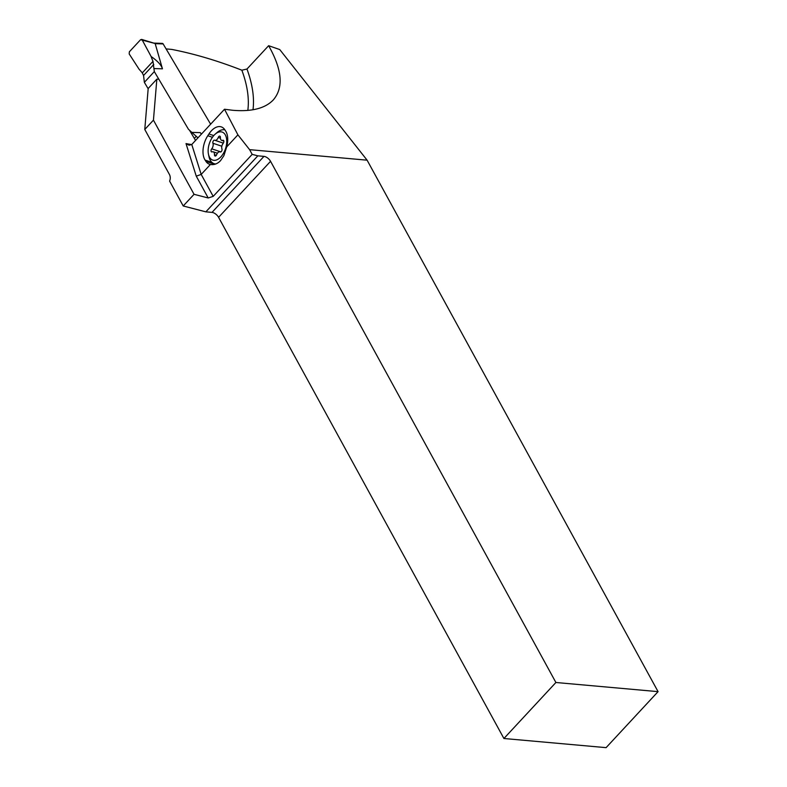 <?xml version="1.0" encoding="UTF-8"?>
<svg xmlns="http://www.w3.org/2000/svg" width="787" height="787" viewBox="0 0 787 787"><rect width="100%" height="100%" fill="white"/><g stroke="black" fill="none" stroke-linecap="round" stroke-linejoin="round"><path stroke-width="1.18" d="M210.631 124.189L163.135 43.924A1.476 1.102 -88.2 0 0 162.309 43.383L153.809 43.108M144.355 82.34L148.163 88.764L144.355 82.34L143.559 75.483L142.27 72.906L143.559 75.483L144.355 82.34L154.321 71.597L188.427 129.225L191.802 132.373L188.427 129.225L154.321 71.597L152.993 61.356L154.321 71.597M140.607 39.675L129.343 51.814L140.607 39.675L142.181 39.94L151.124 56.507L142.181 39.94L140.607 39.675L154.419 43.324M155.265 43.924L162.456 68.823L154.026 68.558M201.482 134.056L200.223 132.639L201.413 134.124M191.802 132.373L197.96 137.843L191.802 132.373L200.223 132.639M142.27 72.906A61.356 45.646 -88.2 0 0 139.181 69.364L129.186 53.939L129.343 51.814L129.186 53.939L139.181 69.364A61.356 45.646 -88.2 0 1 142.27 72.906L152.993 61.356A61.356 45.646 -88.2 0 1 151.124 56.507C157.587 61.012 161.365 65.114 162.456 68.823M252.184 154.37L249.607 149.658L367.106 160.184L658.07 691.645L555.897 682.496L270.561 161.315A5.912 3 42.9 0 0 263.97 156.377L257.841 155.836L252.184 154.37L213.198 196.366L208.201 197.97L194.055 194.31L153.445 120.136L156.849 79.153L148.192 88.478L144.778 129.471L169.451 174.527A5.912 4.26 -84.9 0 1 169.599 181.099L183.223 205.978L205.86 211.841L211.998 212.392A5.912 3 -137.1 0 1 218.579 217.32L503.916 738.501L606.088 747.65L658.07 691.645M367.106 160.184L279.749 49.561L268.633 45.695C282.208 69.669 283.753 87.751 273.286 99.939C265.15 108.409 251.633 111.852 232.755 110.288L224.502 109.245L237.91 134.852L249.607 149.658M237.91 134.852L226.686 146.943A18.111 10.388 -71.5 0 0 225.633 131.006L224.826 129.766A18.111 10.388 -71.5 0 0 221.275 126.884A18.111 10.388 -71.5 0 0 208.929 133.977L207.788 135.728A18.111 10.388 -71.5 0 0 205.102 160.105L205.909 161.335A18.111 10.388 -71.5 0 0 209.46 164.217A18.111 10.388 -71.5 0 0 210.434 164.463C214.133 165.083 217.497 163.824 220.527 160.666L223.882 155.688L226.686 146.943M210.434 164.463L201.187 174.429L196.258 176.15L208.201 197.97M257.841 155.836L205.86 211.841M183.223 205.978L194.055 194.31M144.778 129.471L153.445 120.136M268.633 45.695L246.97 69.03L241.855 70.2A406.584 206.548 -137.1 0 0 171.743 49.414L166.077 48.902M189.51 130.239L195.127 139.722A7.388 3.758 -137.1 0 1 195.52 140.47M158.089 79.192L156.849 79.153M191.723 144.562A134.547 68.351 -137.1 0 1 186.017 143.598L189.077 145.202L191.772 144.513L201.187 174.429L213.198 196.366M224.502 109.245L191.772 144.513M555.897 682.496L503.916 738.501M215.756 163.981A17.747 10.172 108.5 0 1 214.113 163.676A17.747 10.172 108.5 0 1 211.221 161.65A17.747 10.172 108.5 0 1 208.968 156.613L208.466 154.222A14.786 8.48 108.5 0 1 215.166 134.184A14.786 8.48 108.5 0 1 224.541 133.76A14.786 8.48 108.5 0 1 223.459 153.288A14.786 8.48 108.5 0 1 210.345 158.413A14.786 8.48 108.5 0 1 208.466 154.222M215.166 134.184L217.005 132.58A17.747 10.172 108.5 0 1 224.905 129.894M218.255 137.459A4.073 2.331 108.5 0 1 214.861 140.293A4.073 2.331 108.5 0 1 214.684 140.224A1.879 1.072 -71.5 0 0 214.595 140.184A1.879 1.072 -71.5 0 0 213.198 141.119A1.879 1.072 -71.5 0 0 212.933 143.254A4.073 2.331 108.5 0 1 211.713 148.832A1.879 1.072 -71.5 0 0 211.31 151.694A1.879 1.072 -71.5 0 0 211.614 151.911A1.879 1.072 -71.5 0 0 212.116 151.881A4.073 2.331 108.5 0 1 213.208 151.812A4.073 2.331 108.5 0 1 213.867 152.275A4.073 2.331 108.5 0 1 214.467 154.695A1.879 1.072 -71.5 0 0 214.743 155.806A1.879 1.072 -71.5 0 0 215.058 156.023A1.879 1.072 -71.5 0 0 216.622 154.714A4.073 2.331 108.5 0 1 220.026 151.871A4.073 2.331 108.5 0 1 220.203 151.95A1.879 1.072 -71.5 0 0 220.281 151.98A1.879 1.072 -71.5 0 0 221.678 151.055A1.879 1.072 -71.5 0 0 221.944 148.92A4.073 2.331 108.5 0 1 223.174 143.342A1.879 1.072 -71.5 0 0 223.577 140.48A1.879 1.072 -71.5 0 0 223.272 140.263A1.879 1.072 -71.5 0 0 222.77 140.293A4.073 2.331 108.5 0 1 221.668 140.352A4.073 2.331 108.5 0 1 221.009 139.889A4.073 2.331 108.5 0 1 220.409 137.479A1.879 1.072 -71.5 0 0 220.134 136.358A1.879 1.072 -71.5 0 0 219.829 136.141A1.879 1.072 -71.5 0 0 218.255 137.459L220.419 138.178M223.026 143.529L222.17 145.054M151.124 56.507A61.356 45.646 -88.2 0 0 152.993 61.356M163.135 43.924L155.019 43.669M194.35 138.404L196.297 136.308M153.78 64.465L143.559 75.483M241.855 70.2A134.547 68.351 -137.1 0 1 247.816 110.416M186.017 143.598L196.258 176.15M246.97 69.03A138.237 70.23 -137.1 0 1 252.991 109.757M211.998 212.392L263.97 156.377M270.561 161.315L218.579 217.32M213.759 135.59L208.929 133.977M207.788 135.728L212.441 137.282M211.929 162.388L205.102 160.105M205.909 161.335L214.772 164.296M215.038 140.342L223.341 143.116M212.933 143.254L221.826 146.225M222.77 140.293L223.656 140.588M214.467 154.695L216.317 155.314M211.713 148.832L220.891 151.901M154.095 43.196L141.591 39.389M214.113 163.676L215.392 164.109M223.331 143.126L214.861 140.293M223.823 141.08L221.668 140.352M217.419 153.229L213.208 151.812"/></g></svg>
